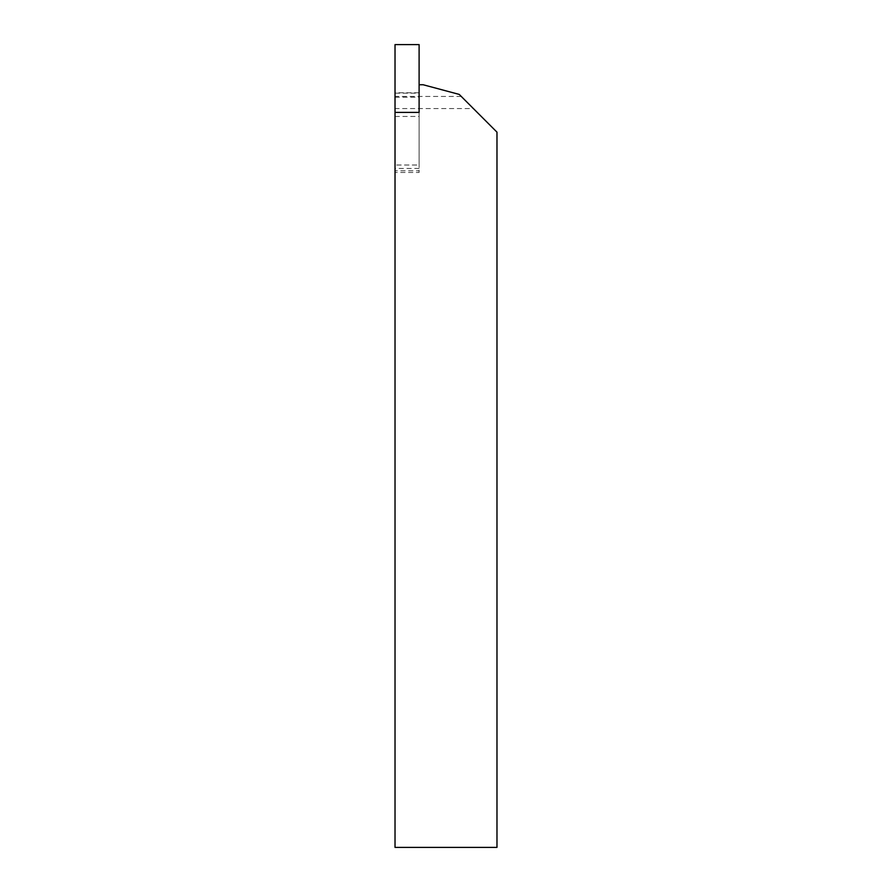 <?xml version="1.0" encoding="UTF-8"?>
<svg xmlns="http://www.w3.org/2000/svg" width="892" height="892" viewBox="0 0 892 892"><rect width="100%" height="100%" fill="white"/><g stroke="black" fill="none" stroke-linecap="round" stroke-linejoin="round"><path stroke-width="0.67" stroke-dasharray="4.46 3.34" d="M395.022 97.217L419.106 97.217L419.106 44.6L395.022 44.6L395.022 172.479L395.022 92.79L419.106 92.79L419.106 84.74L423.12 84.74L459.246 94.418L473.396 108.568L395.022 108.568L395.022 847.4L496.978 847.4L496.978 132.15L473.396 108.568M419.106 92.79L419.106 172.479L395.022 172.479M419.106 172.479L419.106 170.762L395.022 170.762M419.106 97.217L419.106 165.02L395.022 165.02L419.106 165.02L419.106 112.403L419.106 170.762M395.022 92.79L395.022 108.568M395.022 93.169L395.022 116.451L395.022 93.169L419.106 93.169L419.106 116.451L419.106 93.169M395.022 116.451L419.106 116.451M461.275 96.448L395.022 96.448M419.106 168.465L395.022 168.465"/><path stroke-width="1.34" d="M419.106 112.403L419.106 84.74L423.12 84.74L459.246 94.418L496.978 132.15L496.978 847.4L395.022 847.4L395.022 112.403L419.106 112.403L419.106 44.6L395.022 44.6L395.022 112.403L419.106 112.403"/></g></svg>
